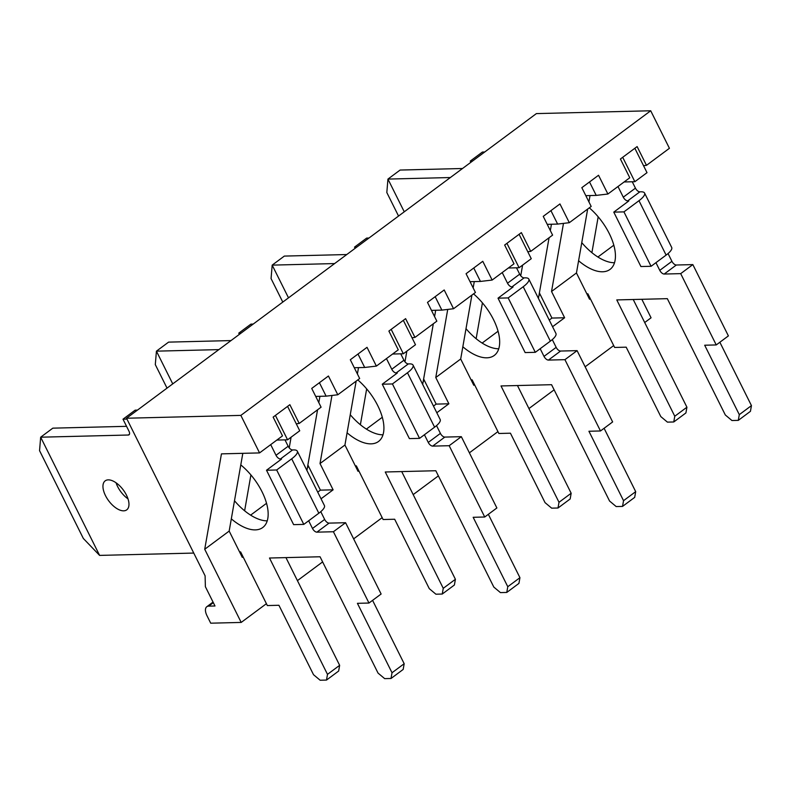 <?xml version="1.0" encoding="UTF-8"?>
<svg xmlns="http://www.w3.org/2000/svg" width="791" height="791" viewBox="0 0 791 791"><rect width="100%" height="100%" fill="white"/><g stroke="black" fill="none" stroke-linecap="round" stroke-linejoin="round"><path stroke-width="1.19" d="M607.893 194.022L598.54 175.256L581.83 187.675L591.184 206.441L569.312 222.696L559.949 203.94L543.239 216.358L552.602 235.115L530.721 251.38L521.368 232.613L504.658 245.032L514.012 263.798L492.14 280.054L482.777 261.297L466.067 273.716L475.431 292.472L453.55 308.737L444.196 289.971L427.486 302.389L436.84 321.156L414.968 337.411L405.605 318.654L388.895 331.073L398.259 349.83L376.378 366.095L367.024 347.328L350.314 359.747L359.668 378.513L337.797 394.768L328.433 376.012L311.723 388.43L321.087 407.187L299.206 423.452L289.852 404.685L273.142 417.104L282.496 435.871L259.557 452.917L240.85 415.394L650.706 110.77L669.423 148.293L646.484 165.339L637.121 146.582L620.411 159.001L629.774 177.757L607.893 194.022L596.216 195.397L585.805 195.664M590.304 298.672L589.542 299.235L576.451 272.964L551.535 291.483L564.626 317.755L552.563 326.723M576.451 272.964L587.664 209.061M588.919 201.893L590.027 195.555M563.479 223.388L551.535 291.483M598.184 216.823L591.895 252.675M547.224 224.337L557.625 224.08L569.312 222.696M538.434 298.385L549.073 237.735M550.328 230.576L551.446 224.229M522.604 265.123L520.735 275.792M596.216 195.397L589.513 181.96M549.241 320.068L551.93 318.071L539.393 292.927M551.93 318.071L564.626 317.755M527.775 251.726L530.721 251.38M498.073 331.221L482.144 343.057M482.431 302.854L476.142 338.706M557.625 224.08L550.932 210.643M470.052 281.695L480.453 281.438L492.14 280.054M474.551 384.703L473.789 385.276L460.688 359.005L435.772 377.525L448.873 403.786L436.81 412.754M460.688 359.005L471.901 295.092M473.156 287.924L474.274 281.586M447.726 309.419L435.772 377.525M431.461 310.379L441.872 310.112L453.55 308.737M422.681 384.416L433.32 323.776M434.575 316.608L435.683 310.27M406.841 351.164L404.972 361.823M480.453 281.438L473.76 268.001M433.488 406.099L436.167 404.102L423.63 378.958M436.167 404.102L448.873 403.786M412.012 337.757L414.968 337.411M382.31 417.262L366.381 429.098M366.668 388.895L360.38 424.747M441.872 310.112L435.169 296.674M354.289 367.736L364.7 367.469L376.378 366.095M358.788 470.744L358.026 471.307L344.935 445.036L320.019 463.556L333.11 489.827L321.047 498.795M344.935 445.036L356.148 381.133M357.403 373.965L358.511 367.627M331.963 395.46L320.019 463.556M315.708 396.41L326.11 396.153L337.797 394.768M306.918 470.457L317.557 409.807M318.813 402.639L319.93 396.301M291.088 437.196L289.219 447.864M364.7 367.469L357.997 354.032M317.725 492.14L320.414 490.143L307.877 464.999M320.414 490.143L333.11 489.827M296.259 423.798L299.206 423.452M266.557 503.294L250.628 515.129M250.915 474.926L244.627 510.778M326.11 396.153L319.416 382.715M650.706 110.77L536.387 113.597L126.53 418.231L205.106 575.838L205.373 586.685L214.994 605.985L208.646 606.143A10.945 5.507 -126.6 0 0 206.787 606.737A10.945 5.507 -126.6 0 0 206.975 615.685L210.713 623.189L241.196 622.428L204.721 549.251L221.45 453.866L259.557 452.917M613.826 245.19L597.897 257.026M243.035 556.775L242.273 557.348L229.172 531.077L204.721 549.251M641.837 299.295L651.062 317.804L644.705 322.53M613.687 345.578L585.142 366.797M554.135 389.844L528.942 408.561M497.935 431.619L469.389 452.828M438.372 475.885L413.189 494.602M382.172 517.65L353.626 538.869M322.619 561.917L297.426 580.634M266.419 603.691L241.196 622.428M229.172 531.077L242.817 453.332M643.528 165.695L646.484 165.339M240.85 415.394L126.53 418.231M105.48 495.611A18.064 9.087 53.4 0 1 105.183 480.849A18.064 9.087 53.4 0 1 123.258 489.926A18.064 9.087 53.4 0 1 126.738 509.849A18.064 9.087 53.4 0 1 105.48 495.611M240.78 464.9A43.802 22.029 53.4 0 1 262.76 527.508A43.802 22.029 53.4 0 1 231.318 518.847M270.7 444.631L276.01 455.29A4.38 2.205 53.4 0 0 280.419 458.978L281.547 459.057L266.508 470.24L293.629 524.651L303.793 524.393L318.832 513.221A17.738 5.132 -26.5 0 0 324.419 505.558L297.287 451.147A17.738 5.132 153.5 0 1 291.701 458.81L276.662 469.983L266.508 470.24M287.578 439.806L299.74 430.769L287.578 406.376L275.416 415.413L287.578 439.806L276.84 440.073M126.55 426.329L52.819 428.158L40.667 437.196L128.31 435.02A4.38 2.205 53.4 0 0 129.052 434.783A4.38 2.205 53.4 0 0 128.982 431.204L123.001 419.19L126.965 419.092M40.667 437.196L99.607 555.401L83.332 538.453L39.55 450.643L40.667 437.196M308.668 520.775L312.494 528.467A4.38 2.205 53.4 0 0 316.904 532.155L333.416 531.74L368.972 603.039L357.413 603.325L392.02 672.755L391.021 678.48L384.663 678.629L378.049 673.101L320.048 556.765L269.494 558.021L327.494 674.357L326.495 680.072L320.137 680.23L313.523 674.703L278.916 605.273L267.348 605.56L240.602 551.9L239.574 551.93M193.755 553.067L99.607 555.401M267.239 520.854A43.802 22.029 53.4 0 1 234.492 500.752M127.994 498.854A18.064 9.087 53.4 0 1 117.632 486.574A18.064 9.087 53.4 0 1 116.069 482.807M284.978 439.865L288.161 446.253A4.38 2.205 53.4 0 0 292.581 449.941L293.718 449.921A17.738 5.132 153.5 0 1 297.287 451.147M320.78 511.668L324.646 519.43A4.38 2.205 53.4 0 0 329.066 523.118L345.578 522.713L381.124 594.011L368.972 603.039M372.581 600.359L404.181 663.718L403.173 669.443L391.021 678.48M285.947 557.615L339.646 665.32L338.647 671.045L326.495 680.072M123.001 419.19L135.152 410.163L137.456 410.104M333.416 531.74L345.578 522.713M392.02 672.755L404.181 663.718M327.494 674.357L339.646 665.32M276.662 469.983L303.793 524.393M357.789 379.907A43.802 22.029 53.4 0 1 378.513 441.477A43.802 22.029 53.4 0 1 347.081 432.815M386.463 358.6L391.772 369.249A4.38 2.205 53.4 0 0 396.182 372.937L397.3 373.026L382.261 384.199L409.392 438.61L419.556 438.362L434.595 427.18A17.738 5.132 -26.5 0 0 440.182 419.527L413.05 365.106A17.738 5.132 153.5 0 1 407.464 372.769L392.425 383.951L382.261 384.199M403.341 353.765L415.493 344.738L403.331 320.345L391.179 329.372L403.341 353.765L392.603 354.032M239.357 334.366L238.753 333.159L241.067 333.1M231.012 340.575L168.582 342.127L156.43 351.155L218.86 349.612M167.03 388.124L155.303 364.602L156.43 351.155L172.745 383.882M424.421 434.743L428.257 442.426A4.38 2.205 53.4 0 0 432.667 446.114L449.179 445.709L484.725 517.007L473.166 517.294L507.782 586.714L506.774 592.439L500.426 592.597L493.811 587.06L435.811 470.734L385.257 471.99L443.257 588.316L442.248 594.041L435.9 594.199L429.286 588.662L394.669 519.242L383.111 519.529L356.355 465.869L355.327 465.889M308.895 467.046L307.511 467.076M383.002 434.813A43.802 22.029 53.4 0 1 350.255 414.711M400.74 353.834L403.924 360.221A4.38 2.205 53.4 0 0 408.334 363.909L409.481 363.88A17.738 5.132 153.5 0 1 413.05 365.106M436.533 425.627L440.409 433.399A4.38 2.205 53.4 0 0 444.819 437.087L461.331 436.672L496.877 507.97L484.725 517.007M488.344 514.318L519.934 577.687L518.926 583.402L506.774 592.439M401.709 471.574L455.408 579.289L454.4 585.004L442.248 594.041M238.753 333.159L250.905 324.122L253.219 324.073M449.179 445.709L461.331 436.672M507.782 586.714L519.934 577.687M443.257 588.316L455.408 579.289M392.425 383.951L419.556 438.362M473.552 293.876A43.802 22.029 53.4 0 1 494.276 355.436A43.802 22.029 53.4 0 1 462.834 346.774M502.216 272.559L507.525 283.218A4.38 2.205 53.4 0 0 511.935 286.906L513.062 286.985L498.023 298.167L525.145 352.578L535.309 352.321L550.348 341.148A17.738 5.132 -26.5 0 0 555.935 333.486L528.803 279.075A17.738 5.132 153.5 0 1 523.217 286.738L508.178 297.91L498.023 298.167M519.094 267.734L531.255 258.697L519.094 234.304L506.932 243.341L519.094 267.734L508.356 268.001M355.119 248.334L354.516 247.118L356.82 247.069M346.765 254.544L284.335 256.086L272.183 265.123L334.613 263.571M282.792 302.093L271.066 278.57L272.183 265.123L288.497 297.841M540.184 348.702L544.01 356.395A4.38 2.205 53.4 0 0 548.42 360.083L564.932 359.668L600.488 430.966L588.929 431.253L623.535 500.683L622.537 506.408L616.179 506.556L609.564 501.029L551.564 384.693L501.01 385.949L559.01 502.285L558.011 508L551.653 508.158L545.039 502.631L510.432 433.201L498.864 433.488L472.118 379.828L471.09 379.858M424.658 381.005L423.264 381.044M498.755 348.782A43.802 22.029 53.4 0 1 466.008 328.68M516.493 267.793L519.677 274.18A4.38 2.205 53.4 0 0 524.097 277.868L525.234 277.849A17.738 5.132 153.5 0 1 528.803 279.075M552.296 339.596L556.162 347.358A4.38 2.205 53.4 0 0 560.572 351.046L577.094 350.64L612.639 421.939L600.488 430.966M604.097 428.287L635.697 491.646L634.689 497.371L622.537 506.408M517.462 385.543L571.161 493.248L570.163 498.973L558.011 508M354.516 247.118L366.668 238.091L368.972 238.032M564.932 359.668L577.094 350.64M623.535 500.683L635.697 491.646M559.01 502.285L571.161 493.248M508.178 297.91L535.309 352.321M589.305 207.835A43.802 22.029 53.4 0 1 610.029 269.405A43.802 22.029 53.4 0 1 578.597 260.743M617.979 186.528L623.288 197.177A4.38 2.205 53.4 0 0 627.698 200.865L628.815 200.954L613.776 212.126L640.908 266.537L651.072 266.29L666.111 255.107A17.738 5.132 -26.5 0 0 671.697 247.454L644.566 193.034A17.738 5.132 153.5 0 1 638.98 200.696L623.941 211.879L613.776 212.126M634.857 181.693L647.008 172.665L634.847 148.273L622.695 157.3L634.857 181.693L624.119 181.96M470.872 162.293L470.269 161.087L472.583 161.028M462.527 168.503L400.098 170.055L387.946 179.082L450.376 177.54M398.545 216.052L386.819 192.529L387.946 179.082L404.26 211.81M655.937 262.671L659.773 270.354A4.38 2.205 53.4 0 0 664.183 274.042L680.695 273.637L716.241 344.935L704.682 345.222L739.298 414.642L738.29 420.367L731.942 420.525L725.327 414.988L667.327 298.662L616.772 299.918L674.772 416.244L673.764 421.969L667.416 422.127L660.801 416.59L626.185 347.17L614.627 347.457L587.871 293.797L586.843 293.817M540.411 294.974L539.027 295.003M614.518 262.741A43.802 22.029 53.4 0 1 581.771 242.639M632.256 181.762L635.44 188.149A4.38 2.205 53.4 0 0 639.85 191.837L640.997 191.808A17.738 5.132 153.5 0 1 644.566 193.034M668.049 253.555L671.925 261.327A4.38 2.205 53.4 0 0 676.335 265.015L692.847 264.599L728.392 335.898L716.241 344.935M719.859 342.246L751.45 405.615L750.441 411.33L738.29 420.367M633.225 299.502L686.924 407.217L685.916 412.932L673.764 421.969M470.269 161.087L482.421 152.05L484.735 152.001M680.695 273.637L692.847 264.599M739.298 414.642L751.45 405.615M674.772 416.244L686.924 407.217M623.941 211.879L651.072 266.29M213.343 602.653L208.646 606.143M280.419 458.978L292.581 449.941M276.01 455.29L288.161 446.253M312.494 528.467L324.646 519.43M316.904 532.155L329.066 523.118M128.31 435.02L129.497 434.14M318.832 513.221L291.701 458.81M396.182 372.937L408.334 363.909M391.772 369.249L403.924 360.221M428.257 442.426L440.409 433.399M432.667 446.114L444.819 437.087M434.595 427.18L407.464 372.769M511.935 286.906L524.097 277.868M507.525 283.218L519.677 274.18M544.01 356.395L556.162 347.358M548.42 360.083L560.572 351.046M550.348 341.148L523.217 286.738M627.698 200.865L639.85 191.837M623.288 197.177L635.44 188.149M659.773 270.354L671.925 261.327M664.183 274.042L676.335 265.015M666.111 255.107L638.98 200.696M213.056 602.08L206.787 606.737"/></g></svg>
